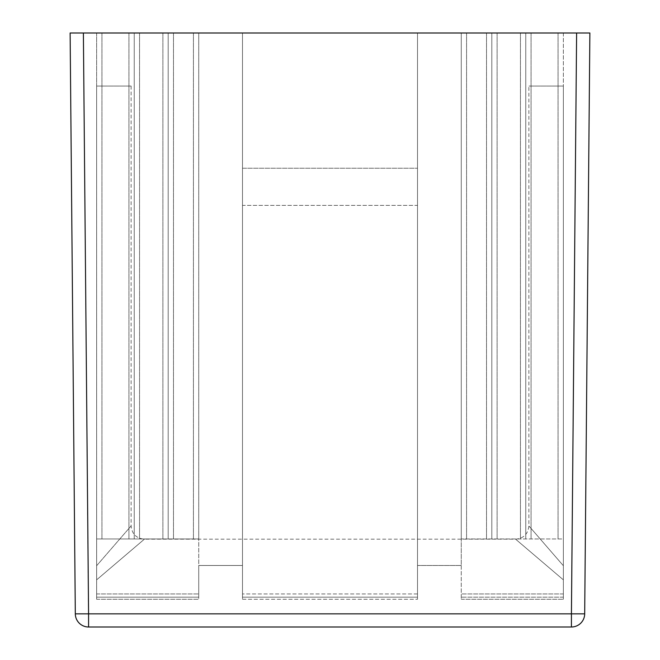 <?xml version="1.0" encoding="UTF-8"?>
<svg xmlns="http://www.w3.org/2000/svg" width="660" height="660" viewBox="0 0 660 660"><rect width="100%" height="100%" fill="white"/><g stroke="black" fill="none" stroke-linecap="round" stroke-linejoin="round"><path stroke-width="0.49" stroke-dasharray="3.3 2.47" d="M96.64 86.039L131.117 86.039L96.64 86.039L96.64 565.719L131.117 525.921L96.649 565.719L131.117 525.921L96.649 565.719L96.64 597.143L96.64 579.843L144.375 539.179L96.649 579.843L144.375 539.179L96.649 579.843L96.64 86.039M563.36 86.039L528.883 86.039L563.36 86.039L563.36 565.719L529.122 526.202L563.351 565.719L529.122 526.202L563.351 565.719L563.36 579.843L563.36 86.039M417.508 205.367L417.508 168.242L242.492 168.242L242.492 205.367L417.508 205.367L417.508 168.242L417.508 599.255L417.508 565.48L417.508 597.143L242.492 597.143L242.492 538.964L242.492 599.255L242.492 565.48L242.492 597.143L417.508 597.143L417.508 599.255L417.508 33L417.508 168.242L242.492 168.242L242.492 205.367L242.492 33L242.492 565.48L198.734 565.48L198.734 597.143L96.64 597.143L96.64 599.255L96.64 538.964L96.64 599.255L96.64 597.143L198.734 597.143L198.734 565.48L242.492 565.48L242.492 33L198.734 33L198.734 599.255L198.734 538.964L96.64 538.964L198.734 538.964L193.429 538.964L198.734 538.964L198.734 33L193.429 33L417.508 33L417.508 565.48L461.266 565.48L417.508 565.48L417.508 33L242.492 33L242.492 538.964L242.492 205.367L417.508 205.367M563.351 579.843L515.897 539.418L563.351 579.843L515.897 539.418L563.351 579.843L563.36 599.255L563.36 538.964L563.36 579.843M563.36 33L563.36 538.964L461.266 538.964L461.266 599.255L461.266 538.964L563.36 538.964L563.36 33L491.815 33L491.815 538.964L491.815 33L417.508 33L461.266 33L461.266 565.48L461.266 33L461.266 538.964L461.266 33L525.756 33L525.756 538.964L525.756 33L525.756 538.964L525.756 33L563.36 33M563.36 597.143L461.266 597.143L563.36 597.143M96.64 33L96.64 538.964L134.244 538.964L96.64 538.964L96.64 33L168.185 33L168.185 538.964L193.429 538.964L139.549 538.964L168.185 538.964L168.185 33L193.429 33L134.244 33L134.244 538.964L134.244 33L134.244 538.964L134.244 33L96.64 33M168.185 33L168.185 538.964L168.185 33M491.815 33L491.815 538.964L491.815 33M571.428 627L88.572 627L83.383 33L576.617 33L571.428 613.858L584.686 613.858A13.258 13.258 0 0 1 571.428 627L571.428 613.858L75.314 613.858L70.125 33M589.875 33L584.686 613.858M88.572 627A13.258 13.258 0 0 1 75.314 613.858L75.314 613.858A13.258 13.258 0 0 0 88.572 627M563.36 593.951L461.266 593.951L563.36 593.951M417.508 593.951L242.492 593.951L417.508 593.951M96.64 593.951L198.734 593.951L96.64 593.951M193.429 33L193.429 538.964L193.429 33M173.489 33L173.489 538.964L173.489 33M162.888 33L162.888 538.964L162.888 33M139.549 33L139.549 538.964L139.549 33M128.939 33L128.939 538.964L128.939 33M101.945 33L101.945 538.964L101.945 33M466.57 33L466.57 538.964L466.57 33M486.511 33L486.511 538.964L486.511 33M497.112 33L497.112 538.964L497.112 33M520.451 33L520.451 538.964L520.451 33M531.061 33L531.061 538.964L531.061 33M558.055 33L558.055 538.964L558.055 33M131.117 86.039L131.117 525.921C131.901 533.973 136.323 538.395 144.375 539.179L515.617 539.179C523.669 538.395 528.091 533.973 528.883 525.921L528.883 86.039M461.266 599.255L563.36 599.255L461.266 599.255M242.492 599.255L417.508 599.255L242.492 599.255M96.64 599.255L198.734 599.255L96.64 599.255"/><path stroke-width="0.99" d="M584.686 613.858L571.428 613.858L571.428 627A13.258 13.258 0 0 0 584.686 613.858L589.875 33L576.617 33L589.875 33M88.572 627L88.572 613.858L75.314 613.858A13.258 13.258 0 0 0 88.572 627L571.428 627M83.383 33L576.617 33L571.428 613.858L88.572 613.858L83.383 33L70.125 33L83.383 33M70.125 33L75.314 613.858"/></g></svg>
